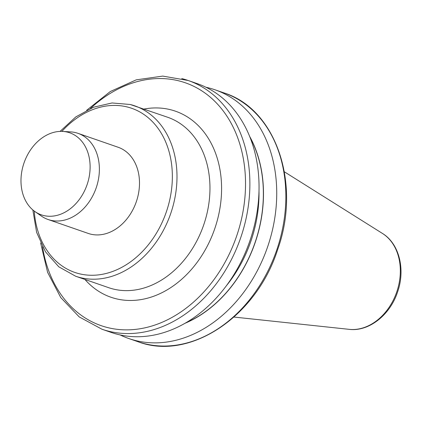 <?xml version="1.0" encoding="UTF-8"?>
<svg xmlns="http://www.w3.org/2000/svg" width="422" height="422" viewBox="0 0 422 422"><rect width="100%" height="100%" fill="white"/><g stroke="black" fill="none" stroke-linecap="round" stroke-linejoin="round"><path stroke-width="0.63" d="M78.007 133.347L118.123 147.252A45.602 35.037 109.1 0 1 136.765 200.381A45.602 35.037 109.1 0 1 90.477 234.094A45.602 35.037 109.1 0 1 88.251 233.429L48.129 219.519A45.602 35.037 -70.9 0 0 50.36 220.184A45.602 35.037 -70.9 0 0 96.649 186.477A45.602 35.037 -70.9 0 0 78.007 133.347A45.602 35.037 -70.9 0 0 75.781 132.677A45.602 35.037 -70.9 0 0 70.664 131.891L62.778 131.427A43.408 33.354 -70.9 0 0 24.038 162.897A43.408 33.354 -70.9 0 0 34.984 211.596A43.408 33.354 -70.9 0 0 43.45 215.473A43.408 33.354 -70.9 0 0 87.934 182.009A43.408 33.354 -70.9 0 0 67.647 132.176A43.408 33.354 -70.9 0 0 62.778 131.427M184.889 323.342A120.059 92.239 -70.9 0 0 249.682 136.454M120.143 334.936A131.627 101.127 -70.9 0 0 128.8 338.534A131.627 101.127 -70.9 0 0 135.225 340.454A131.627 101.127 -70.9 0 0 268.84 243.151A131.627 101.127 -70.9 0 0 215.03 89.802A131.627 101.127 -70.9 0 0 208.605 87.881A131.627 101.127 -70.9 0 0 206.005 87.27M111.118 332.404A131.627 101.127 -70.9 0 0 249.782 241.162A131.627 101.127 -70.9 0 0 197.348 83.672L188.175 80.491A131.627 101.127 109.1 0 1 241.985 233.841A131.627 101.127 109.1 0 1 108.37 331.143A131.627 101.127 109.1 0 1 101.945 329.223L111.118 332.404M34.984 211.596L41.467 216.117A45.602 35.037 -70.9 0 0 48.129 219.519M34.256 211.074A86.853 66.729 -70.9 0 0 78.977 273.672A86.853 66.729 -70.9 0 0 167.982 206.711A86.853 66.729 -70.9 0 0 127.397 107.009A86.853 66.729 -70.9 0 0 61.886 131.39M130.329 104.524A90.171 69.277 109.1 0 1 134.729 105.843A90.171 69.277 109.1 0 1 171.59 210.889A90.171 69.277 109.1 0 1 80.059 277.549A90.171 69.277 109.1 0 1 75.654 276.231L58.811 266.825L45.481 251.813L36.624 232.369L32.832 209.934M75.654 276.231L108.628 287.662A90.171 69.277 -70.9 0 0 113.033 288.98A90.171 69.277 -70.9 0 0 204.559 222.325A90.171 69.277 -70.9 0 0 167.703 117.274L130.213 104.492L112.057 102.963L93.52 107.214L75.818 116.915L60.061 131.4M144.007 109.055A98.463 75.649 109.1 0 1 170.625 109.741A98.463 75.649 109.1 0 1 216.634 222.763A98.463 75.649 109.1 0 1 115.733 298.671A98.463 75.649 109.1 0 1 84.933 279.448M181.75 78.571A131.627 101.127 109.1 0 1 188.175 80.491L162.723 76.092L136.206 79.864L110.321 91.511L86.663 110.274M42.516 246.754A128.52 98.737 -70.9 0 0 107.357 327.509A128.52 98.737 -70.9 0 0 245.098 172.466A128.52 98.737 -70.9 0 0 90.456 108.48M226.176 286.005A116.804 89.738 -70.9 0 0 259.002 191.335M185.817 322.809A119.917 92.128 -70.9 0 0 250.077 137.451M128.8 338.534L137.92 341.699A131.627 101.127 -70.9 0 0 276.589 250.457A131.627 101.127 -70.9 0 0 224.156 92.967L215.03 89.802M233.994 317.054L349.205 329.35A51.547 39.605 -70.9 0 0 396.696 292.098A51.547 39.605 -70.9 0 0 382.453 233.445L284.354 171.791M349.205 329.35C369.013 331.829 390.213 314.812 397.608 291.897C405.521 269.521 399.296 243.626 382.453 233.445M40.649 242.998L47.617 272.375L60.736 297.547L79.225 316.922L101.945 329.223M137.92 341.699C189.404 361.38 256.186 316.927 277.555 249.861C301.361 184.293 276.283 109.256 224.156 92.967"/></g></svg>
